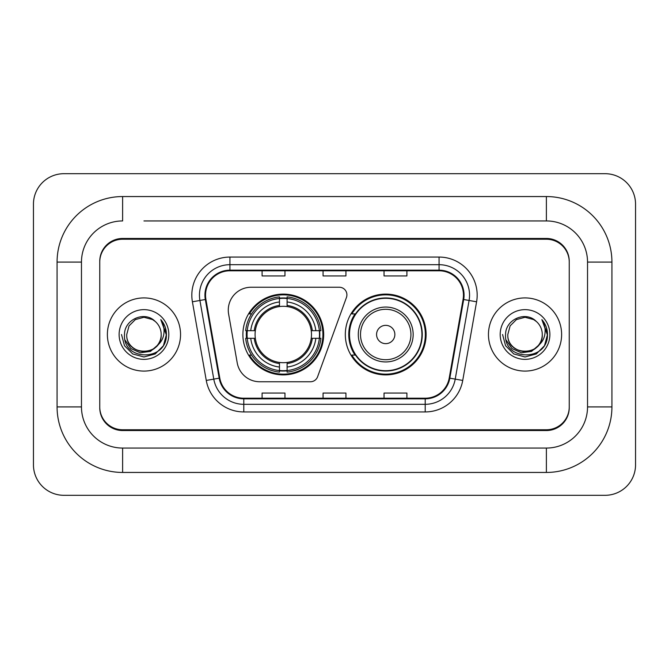 <?xml version="1.0" encoding="UTF-8"?>
<svg xmlns="http://www.w3.org/2000/svg" width="669" height="669" viewBox="0 0 669 669"><rect width="100%" height="100%" fill="white"/><g stroke="black" fill="none" stroke-linecap="round" stroke-linejoin="round"><path stroke-width="1" d="M228.271 310.115A22.863 22.863 0 0 0 228.622 314.079L237.219 362.857A22.863 22.863 0 0 0 259.739 381.756L310.441 381.756A7.618 7.618 0 0 0 317.599 376.739L346.45 297.471A7.618 7.618 0 0 0 339.292 287.244L251.134 287.244A22.863 22.863 0 0 0 228.271 310.115M345.321 334.5A40.391 40.391 0 0 0 385.72 374.891A40.391 40.391 0 0 0 426.111 334.5A40.391 40.391 0 0 0 385.72 294.109A40.391 40.391 0 0 0 345.321 334.5M242.889 334.5A40.391 40.391 0 0 0 283.28 374.891A40.391 40.391 0 0 0 323.679 334.5A40.391 40.391 0 0 0 283.28 294.109A40.391 40.391 0 0 0 242.889 334.5M246.518 338.313A36.962 36.962 0 0 1 246.518 330.687M355.013 355.08A36.962 36.962 0 0 1 355.013 313.92M143.96 220.937L546.381 220.937L143.96 220.937M611.926 262.097L587.533 262.097L587.533 406.903L587.533 262.097A41.16 41.16 0 0 0 546.381 220.937L546.381 196.552L122.619 196.552A65.545 65.545 0 0 0 57.074 262.097L57.074 406.903A65.545 65.545 0 0 0 122.619 472.448L546.381 472.448A65.545 65.545 0 0 0 611.926 406.903L611.926 262.097A65.545 65.545 0 0 0 546.381 196.552M546.381 472.448L546.381 448.063L122.619 448.063L546.381 448.063A41.16 41.16 0 0 0 587.533 406.903L611.926 406.903M57.074 406.903L81.467 406.903L81.467 262.097L81.467 406.903A41.16 41.16 0 0 0 122.619 448.063L122.619 472.448M546.381 239.234L122.619 239.234A22.863 22.863 0 0 0 99.756 262.097L99.756 406.903A22.863 22.863 0 0 0 122.619 429.766L546.381 429.766A22.863 22.863 0 0 0 569.244 406.903L569.244 262.097A22.863 22.863 0 0 0 546.381 239.234M122.619 196.552L122.619 220.937A41.16 41.16 0 0 0 81.467 262.097L57.074 262.097M635.55 204.17A30.49 30.49 0 0 0 605.06 173.689L63.94 173.689A30.49 30.49 0 0 0 33.45 204.17L33.45 464.83A30.49 30.49 0 0 0 63.94 495.311L605.06 495.311A30.49 30.49 0 0 0 635.55 464.83L635.55 204.17M569.244 262.097L569.244 261.336A22.863 22.863 0 0 0 546.381 238.465L122.619 238.465A22.863 22.863 0 0 0 99.756 261.336L99.756 262.097M99.756 406.903L99.756 407.664A22.863 22.863 0 0 0 122.619 430.535L546.381 430.535A22.863 22.863 0 0 0 569.244 407.664L569.244 406.903M107.383 334.5A36.586 36.586 0 0 0 143.96 371.086A36.586 36.586 0 0 0 180.546 334.5A36.586 36.586 0 0 0 143.96 297.914A36.586 36.586 0 0 0 107.383 334.5A36.586 36.586 0 0 0 143.96 371.086A36.586 36.586 0 0 0 180.546 334.5A36.586 36.586 0 0 0 143.96 297.914A36.586 36.586 0 0 0 107.383 334.5M488.454 334.5A36.586 36.586 0 0 0 525.04 371.086A36.586 36.586 0 0 0 561.617 334.5A36.586 36.586 0 0 0 525.04 297.914A36.586 36.586 0 0 0 488.454 334.5A36.586 36.586 0 0 0 525.04 371.086A36.586 36.586 0 0 0 561.617 334.5A36.586 36.586 0 0 0 525.04 297.914A36.586 36.586 0 0 0 488.454 334.5M205.542 295.171A24.385 24.385 0 0 1 229.935 270.786L439.065 270.786A24.385 24.385 0 0 1 463.082 299.411L449.217 378.06A24.385 24.385 0 0 1 425.2 398.214L243.8 398.214A24.385 24.385 0 0 1 219.783 378.06L205.918 299.411A24.385 24.385 0 0 1 205.542 295.171M204.931 295.171A24.996 24.996 0 0 0 205.316 299.511L219.181 378.169A24.996 24.996 0 0 0 243.8 398.824L425.2 398.824A24.996 24.996 0 0 0 449.819 378.169L463.684 299.511A24.996 24.996 0 0 0 439.065 270.176L229.935 270.176A24.996 24.996 0 0 0 204.931 295.171M192.404 301.794A38.108 38.108 0 0 1 229.935 257.063L439.065 257.063A38.108 38.108 0 0 1 476.596 301.794L462.731 380.444A38.108 38.108 0 0 1 425.2 411.937L243.8 411.937A38.108 38.108 0 0 1 206.269 380.444L192.404 301.794L199.914 300.465A30.49 30.49 0 0 1 229.935 264.69L439.065 264.69A30.49 30.49 0 0 1 469.086 300.465L455.221 379.122A30.49 30.49 0 0 1 425.2 404.31L243.8 404.31A30.49 30.49 0 0 1 213.779 379.122L199.914 300.465A30.49 30.49 0 0 1 199.446 295.171M99.756 261.336L99.756 407.664M569.244 407.664L569.244 261.336M323.068 270.786L323.068 275.946L345.932 275.946L345.932 270.786M262.097 270.786L262.097 275.946L284.961 275.946L284.961 270.786M384.039 270.786L384.039 275.946L406.903 275.946L406.903 270.786M345.932 398.214L345.932 393.054L323.068 393.054L323.068 398.214M284.961 398.214L284.961 393.054L262.097 393.054L262.097 398.214M406.903 398.214L406.903 393.054L384.039 393.054L384.039 398.214M157.165 345.572C148.016 357.932 125.839 350.021 126.734 334.5C125.68 356.728 162.249 356.728 161.187 334.5C162.249 356.728 125.68 356.728 126.734 334.5L129.042 325.887L135.347 319.581L143.96 317.273L152.574 319.581L155.25 321.48C144.671 310.399 124.317 319.531 124.509 334.5C122.569 361.093 165.695 361.795 166.397 335.796L166.43 334.5C166.364 328.847 164.49 323.888 160.786 319.615C163.604 324.222 164.591 329.19 163.763 334.5C162.96 339.016 160.761 342.712 157.165 345.572A17.227 17.227 0 0 0 161.187 334.5C162.249 356.728 125.68 356.728 126.734 334.5L129.042 325.887L135.347 319.581M161.187 334.5A17.227 17.227 0 0 0 155.25 321.48M158.26 344.644L150.483 351.376L140.289 352.797L130.907 348.557L125.044 340.086M119.115 334.5A24.853 24.853 0 0 0 143.96 359.353A24.853 24.853 0 0 0 168.814 334.5A24.853 24.853 0 0 0 143.96 309.647A24.853 24.853 0 0 0 119.115 334.5M160.786 319.615L166.422 335.152L165.377 327.693L166.422 335.152L165.377 327.693L166.422 335.152L160.953 319.807L166.422 335.152L160.953 319.807L166.43 334.5L163.42 345.731L155.2 353.96L143.96 356.97L132.73 353.96L124.501 345.731L121.49 334.5M160.953 319.807L166.422 335.169M287.093 370.576L287.093 372.106A37.807 37.807 0 0 0 320.894 338.313L319.364 338.313A36.277 36.277 0 0 1 287.093 370.576L287.093 367.047A32.773 32.773 0 0 0 315.835 338.313L311.227 338.313A28.198 28.198 0 0 0 287.093 306.561L287.093 298.424A36.277 36.277 0 0 1 319.364 330.687L320.894 330.687A37.807 37.807 0 0 0 287.093 296.894L287.093 298.424M247.204 338.313L245.674 338.313A37.807 37.807 0 0 0 279.475 372.106L279.475 370.576A36.277 36.277 0 0 1 247.204 338.313L250.733 338.313A32.773 32.773 0 0 0 279.475 367.047L279.475 362.439A28.198 28.198 0 0 0 311.227 338.313L312.348 338.313A29.319 29.319 0 0 1 287.093 363.568L287.093 367.047M279.475 298.424L279.475 296.894A37.807 37.807 0 0 0 245.674 330.687L247.204 330.687A36.277 36.277 0 0 1 279.475 298.424L279.475 301.953A32.773 32.773 0 0 0 250.733 330.687L255.341 330.687A28.198 28.198 0 0 0 279.475 362.439L279.475 363.568A29.319 29.319 0 0 1 254.22 338.313L250.733 338.313M247.279 338.313A36.201 36.201 0 0 1 247.279 330.687M287.093 298.499A36.201 36.201 0 0 0 279.475 298.499M319.289 330.687A36.201 36.201 0 0 1 319.289 338.313M319.364 330.687L315.835 330.687A32.773 32.773 0 0 0 287.093 301.953M315.835 338.313L319.364 338.313M279.475 367.047L279.475 370.576M311.227 330.687L315.835 330.687M287.093 362.489L287.093 363.568M279.475 362.439A28.198 28.198 0 0 1 255.341 338.313L254.22 338.313M287.093 370.501A36.201 36.201 0 0 1 279.475 370.501M250.733 330.687L247.204 330.687M279.475 306.511L279.475 301.953M287.093 306.561A28.198 28.198 0 0 0 255.341 330.687L254.22 330.687A29.319 29.319 0 0 1 279.475 305.432M287.093 306.511L287.093 305.432A29.319 29.319 0 0 1 312.348 330.687M251.569 313.92L249.412 313.92A39.63 39.63 0 0 1 322.918 334.5A39.63 39.63 0 0 1 249.412 355.08L251.569 355.08M394.861 334.5A9.149 9.149 0 0 0 385.72 325.351A9.149 9.149 0 0 0 376.572 334.5A9.149 9.149 0 0 0 385.72 343.649A9.149 9.149 0 0 0 394.861 334.5M413.158 334.5A27.437 27.437 0 0 0 385.72 307.063A27.437 27.437 0 0 0 358.283 334.5A27.437 27.437 0 0 0 385.72 361.937A27.437 27.437 0 0 0 413.158 334.5A27.437 27.437 0 0 1 385.72 361.937A27.437 27.437 0 0 1 358.283 334.5M421.922 334.5A36.201 36.201 0 0 0 385.72 298.299A36.201 36.201 0 0 0 349.511 334.5A36.201 36.201 0 0 0 385.72 370.701A36.201 36.201 0 0 0 421.922 334.5M425.35 334.5A39.63 39.63 0 0 1 351.844 355.08L355.515 355.08A36.544 36.544 0 0 0 409.896 361.904A36.544 36.544 0 0 0 409.896 307.096A36.544 36.544 0 0 0 355.515 313.92L351.844 313.92A39.63 39.63 0 0 1 425.35 334.5M542.266 334.5C543.32 356.728 506.751 356.728 507.813 334.5L510.121 325.887L516.426 319.581L525.04 317.273L533.653 319.581L536.329 321.48C525.75 310.399 505.396 319.531 505.588 334.5C503.648 361.093 546.774 361.795 547.468 335.796L547.51 334.5C547.443 328.847 545.561 323.888 541.865 319.615C544.675 324.222 545.67 329.19 544.834 334.5C544.031 339.016 541.831 342.712 538.244 345.572A17.227 17.227 0 0 0 542.266 334.5C543.32 356.728 506.751 356.728 507.813 334.5L510.121 325.887L516.426 319.581L525.04 317.273L533.653 319.581L536.329 321.48A17.227 17.227 0 0 1 542.266 334.5C543.32 356.728 506.751 356.728 507.813 334.5C506.91 350.021 529.095 357.932 538.244 345.572M539.339 344.644L531.554 351.376L521.368 352.797L511.986 348.557L506.124 340.086M500.186 334.5A24.853 24.853 0 0 0 525.04 359.353A24.853 24.853 0 0 0 549.885 334.5A24.853 24.853 0 0 0 525.04 309.647A24.853 24.853 0 0 0 500.186 334.5M541.865 319.615L547.493 335.152L546.448 327.693L547.493 335.152L546.448 327.693L547.493 335.152L542.032 319.807L547.493 335.152L542.032 319.807L547.51 334.5L544.499 345.731L536.27 353.96L525.04 356.97L513.8 353.96L505.58 345.731L502.57 334.5M542.032 319.807L547.493 335.169M439.065 257.063L439.065 270.176M199.914 300.465L205.316 299.511M243.8 411.937L243.8 398.824M425.2 398.824L425.2 411.937M449.819 378.169L462.731 380.444M206.269 380.444L219.181 378.169M463.684 299.511L476.596 301.794M229.935 257.063L229.935 270.176M287.093 362.439A28.198 28.198 0 0 0 311.227 338.313M279.475 370.843A36.544 36.544 0 0 0 287.093 370.843M319.623 338.313A36.544 36.544 0 0 0 319.623 330.687M287.093 298.157A36.544 36.544 0 0 0 279.475 298.157M410.925 334.5A25.205 25.205 0 0 0 385.72 309.295A25.205 25.205 0 0 0 360.507 334.5A25.205 25.205 0 0 0 385.72 359.705A25.205 25.205 0 0 0 410.925 334.5"/></g></svg>
